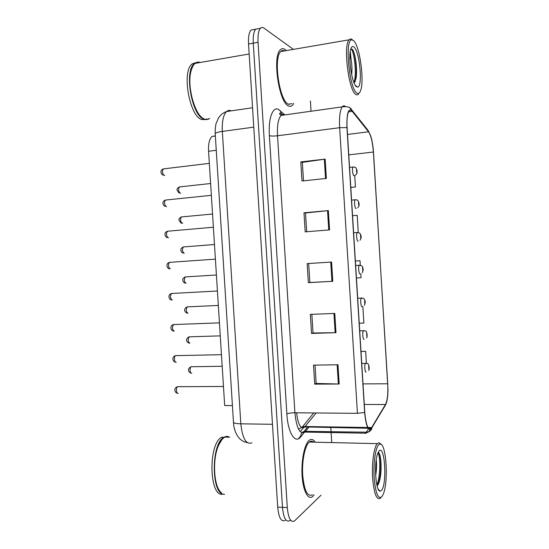 <?xml version="1.0" encoding="UTF-8"?>
<svg xmlns="http://www.w3.org/2000/svg" width="549" height="549" viewBox="0 0 549 549"><rect width="100%" height="100%" fill="white"/><g stroke="black" fill="none" stroke-linecap="round" stroke-linejoin="round"><path stroke-width="0.82" d="M232.412 405.574L224.678 405.533L208.565 151.256C208.249 143.9 209.389 138.966 211.976 136.461L215.352 135.912M312.964 496.221L314.124 494.855L312.964 496.221M315.085 442.007C313.321 439.399 311.448 438.775 309.451 440.126L309.176 440.339C304.571 443.935 301.154 460.323 302.101 475.544C302.993 490.813 307.982 500.4 312.566 496.571C307.982 500.4 302.993 490.813 302.101 475.544C301.154 460.323 304.571 443.935 309.176 440.339L309.451 440.126C311.448 438.775 313.321 439.399 315.085 442.007M310.72 441.904L310.37 441.417M288.513 105.936C289.968 106.657 291.272 106.437 292.439 105.278L293.742 103.404L292.439 105.278C291.272 106.437 289.968 106.657 288.513 105.936C279.029 102.869 272.098 56.574 280.333 49.808C272.098 56.574 279.029 102.869 288.513 105.936M286.269 50.611L284.972 49.472C283.27 48.291 281.719 48.401 280.333 49.808C281.719 48.401 283.27 48.291 284.972 49.472L286.269 50.611M289.158 104.475L289.405 104.029L289.158 104.475M281.877 51.366L281.472 50.961L281.877 51.366M371.042 428.604C367.981 430.039 365.895 424.631 364.783 412.388L347.085 127.684C346.659 119.263 347.318 113.698 349.047 110.987C349.994 109.793 351.051 109.91 352.211 111.344L368.557 131.794C371.014 135.562 372.62 142.308 373.375 152.025L387.731 383.772C388.184 393.475 387.429 400.399 385.467 404.544L371.042 428.604M371.069 429.105L385.515 404.99C387.045 402.04 387.875 396.886 387.992 389.529L373.478 152.08C373.066 145.91 372.153 140.571 370.747 136.042L368.544 131.341L352.204 110.864C348.341 107.714 346.584 113.3 346.941 127.601L364.653 412.484C365.799 425.05 367.94 430.588 371.069 429.105M258.709 28.623L255.697 29.186C253.734 31.519 252.931 36.179 253.281 43.165L282.481 507.338C283.558 518.119 286.002 522.552 289.803 520.63L290.174 520.308M303.501 180.847L302.341 162.38L325.159 159.114L300.804 161.928L301.998 181.012L326.36 178.425L325.159 159.114M302.348 162.435L300.804 161.928M306.685 231.74L305.512 212.985L328.371 210.596L303.988 212.792L305.182 231.856L329.572 229.894L328.371 210.596M305.512 213.012L303.988 212.792M337.985 364.769L313.52 365.133L314.707 384.142L339.186 384.019L337.985 364.769M315.03 365.106L316.176 383.449L339.186 384.019M316.169 383.387L314.707 384.142M334.78 313.424L310.343 314.392L311.537 333.428L335.981 332.687L334.78 313.424M311.853 314.337L313.019 332.989L335.981 332.687M313.012 332.955L311.537 333.428M307.166 263.616L331.575 262.031L307.166 263.616L308.36 282.666L332.776 281.308L331.575 262.031M308.668 263.541L309.856 282.488L332.776 281.308M309.856 282.481L308.36 282.666M293.413 49.383L263.959 28.109C262.635 27.169 261.448 27.237 260.411 28.308C258.483 30.648 257.687 35.314 258.044 42.314L287.299 507.612C288.369 518.421 290.778 522.854 294.532 520.926L321.035 495.198M331.733 442.391L331.116 432.557M331.054 431.562L330.814 427.664M311.043 111.234L310.405 100.982M350.797 187.456L355.429 186.989L354.723 175.556M359.238 323.258L363.884 323.032L362.862 306.534M366.382 363.28L365.641 351.339L360.995 351.435M358.25 232.371L357.193 215.359L352.554 215.709M356.425 278L361.07 277.719L360.823 273.821M360.288 265.16L360.014 260.72L355.375 261.015M365.641 351.339L361.002 351.525M355.429 186.989L350.79 187.374M254.057 29.488L251.003 30.051C249.013 32.391 248.196 37.044 248.539 44.009L277.691 507.07C278.775 517.824 281.239 522.25 285.096 520.335M260.411 28.308L255.697 29.186C253.734 31.519 252.931 36.179 253.281 43.165L282.481 507.338C283.558 518.119 286.002 522.552 289.803 520.63M378.707 444.69C375.468 447.73 373.217 463.342 374.144 477.747C375.591 493.421 378.192 499.727 381.932 496.66L383.346 493.956C388.568 481.555 386.304 443.976 380.333 444.017L378.707 444.69M381.061 444.319L379.153 442.762L377.259 443.647C373.951 447.161 371.694 463.088 372.606 477.843C374.041 493.894 376.689 500.654 380.546 498.128L380.814 497.806M313.397 441.966C312.148 440.984 310.871 440.95 309.561 441.876L309.32 442.062C305.004 445.438 301.799 460.81 302.691 475.063C304.228 490.586 307.495 497.161 312.505 494.779M224.843 437.114L224.459 437.34C222.297 438.699 220.355 441.327 218.646 445.225C212.044 459.314 213.746 487.457 221.522 492.892M221.865 439.701L218.468 445.417C212.669 457.955 213.149 482.358 219.415 490.497M229.592 437.217C227.897 436.201 226.14 436.16 224.328 437.107L223.951 437.327C210.768 443.489 211.193 496.083 224.555 494.258M222.036 437.052L221.652 437.279C207.845 443.77 209.196 498.519 223.148 494.052M376.223 459.918C376.813 464.399 376.628 469.656 375.653 475.681M381.541 490.381C387.271 484.033 384.801 444.244 379.098 450.969L377.733 453.419C373.835 462.546 375.571 491.293 380.011 491.156L381.541 490.381M377.074 485.906C378.035 485.062 378.872 483.326 379.579 480.711C382.152 471.207 381.15 454.627 378.728 452.74L378.158 452.417M229.283 437.21L225.165 437.121M377.966 452.829C380.416 455.958 380.642 476.326 376.861 485.028M379.167 453.357C381.123 457.043 381.411 472.888 378.81 482.056L377.787 485.096M353.625 40.695L351.943 39.878C344.436 38.485 349.212 89.096 356.877 93.021C358.524 94.133 359.835 93.117 360.803 89.967C364.406 79.468 359.616 45.732 353.625 40.695M352.376 39.686L350.598 38.821L348.992 39.83C343.056 46.027 348.78 91.038 355.773 94.407C356.85 95.162 357.811 94.998 358.648 93.906M284.547 50.906C283.16 50.185 281.891 50.398 280.759 51.558C273.045 57.892 279.503 101.215 288.403 104.173L292.006 103.651M200.337 62.462C198.422 61.763 196.666 62.071 195.067 63.375C193.399 64.782 192.102 67.163 191.176 70.512C186.482 85.754 195.032 116.223 204.352 119.023L204.695 119.154C206.499 119.785 208.146 119.545 209.636 118.447M199.513 62.6L195.396 63.313M192.624 66.621L191.038 70.766C187.037 83.983 192.939 110.013 201.222 116.862M197.317 62.215L194.552 63.464C183.702 70.67 191.889 116.614 204.187 119.229C205.992 119.854 207.639 119.62 209.135 118.522M197.551 62.943L196.645 62.689M195.938 62.593L192.246 63.862C181.342 71.075 189.549 116.958 201.908 119.558L205.614 119.552M351.676 74.836C352.177 69.49 351.984 64.411 351.113 59.594L349.857 56.101M354.146 83.077L356.02 78.5C357.708 69.895 355.313 53.315 352.568 49.513L350.866 48.779M356.486 86.694L357.468 87.071C362.971 87.861 359.89 51.736 354.023 47.022C352.636 45.793 351.538 46.541 350.722 49.252C347.915 57.686 352.094 84.299 356.486 86.694M350.269 51.352L351.031 59.244M206.246 119.257L206.877 118.845M350.832 48.875C353.92 49.437 357.2 73.806 353.947 82.604M352.568 49.513C355.169 53.157 357.413 70.546 355.526 79.818L355.086 81.753M216.258 150.282L208.565 151.256M296.632 412.793C297.935 424.027 300.461 428.934 304.221 427.527L316.114 412.972M304.681 431.83L300.838 436.716C295.335 444.429 287.896 433.106 286.866 413.946L269.381 135.672C271.117 136.145 273.827 136.179 277.519 135.775L294.909 412.779C296.419 427.671 299.624 434.211 304.53 432.392L308.84 427.314M269.381 135.672C268.18 118.584 272.771 106.17 278.508 109.388L284.533 114.7M284.979 114.885L284.608 114.686C283.311 114.082 282.111 114.329 281.019 115.434C278.213 118.81 277.046 125.591 277.519 135.775L339.653 127.697C339.131 117.198 339.982 110.26 342.205 106.877C343.139 105.703 344.168 105.525 345.307 106.355M368.557 428.762L365.449 433.518M300.838 436.716C300.653 434.026 301.772 432.235 304.194 431.336L304.935 432.077L365.778 433.195L368.708 431.816L366.499 432.193L304.194 431.336L307.385 427.287M370.04 429.572L368.708 431.816C370.445 431.102 371.508 429.84 371.913 428.035M303.926 427.081L300.248 431.665M368.544 131.341L367.089 129.159M383.881 407.749L385.515 404.99M352.204 110.864L349.933 108.023M346.941 127.601L339.653 127.697L357.433 413.335L364.653 412.484M258.044 42.314L248.539 44.009M287.299 507.612L277.691 507.07M357.433 413.335L294.909 412.779C291.203 412.821 288.52 413.212 286.866 413.946M282.09 114.638L281.225 113.643L280.388 110.74M373.375 152.025L348.773 154.88M368.557 131.794L347.503 134.45M352.211 111.344L348.54 111.845M371.858 427.561L368.043 427.499M367.72 427.493L305.285 426.518L302.444 426.882L313.692 412.944M385.467 404.544L364.289 404.448M387.731 383.772L363.013 383.902M298.567 429.201L302.444 426.882L368.18 428.261M330.738 262.086L331.939 281.356M333.943 313.458L335.144 332.701M337.148 364.783L338.349 384.005M327.533 210.679L328.734 229.956M324.322 159.224L325.53 178.514M230.916 110.733C229.338 110.095 227.883 110.37 226.552 111.543C223.299 114.913 221.892 121.535 222.338 131.417L240.826 423.821C242.425 438.486 246.11 444.827 251.881 442.851M272.482 424.288L240.826 423.821C236.338 423.711 233.888 423.197 233.476 422.277L233.462 422.119M278.528 109.601L278.13 109.224M298.512 438.72L300.79 435.837M247.318 442.631C244.175 442.014 241.553 440.627 239.453 438.466C235.782 434.238 233.785 428.844 233.476 422.277L215.215 133.736C215.517 132.837 217.891 132.062 222.338 131.417L253.775 127.142M252.554 107.748L226.552 111.543C223.244 112.675 220.574 114.782 218.543 117.87L216.086 123.587C215.805 124.122 214.954 129.639 215.215 133.736L215.222 133.887M178.301 386.606L177.615 386.688C175.694 387.628 176.291 394.216 178.219 393.331M191.738 366.65L191.162 366.739C189.398 367.61 189.981 373.883 191.759 373.135M366.176 372.03C364.865 373.046 364.193 364.467 365.483 363.301L366.053 363.28M368.695 366.094L368.88 369.045L368.695 366.094M176.181 355.526L175.563 355.642C173.697 356.582 174.349 362.985 176.243 362.265M174.054 324.438L173.518 324.569C171.926 327.527 172.173 329.729 174.259 331.184M172.324 293.434L171.466 293.482C169.936 296.357 170.211 298.553 172.276 300.083M170.265 262.312L169.415 262.367C167.953 265.167 168.248 267.363 170.293 268.962M189.707 336.709L189.199 336.818C187.683 339.68 187.902 341.807 189.858 343.2M364.145 339.357C362.855 340.154 362.148 331.802 363.411 330.649L363.973 330.622M366.663 333.373L366.842 336.331L366.663 333.373M187.676 306.754L187.23 306.877C185.775 309.663 186.015 311.791 187.95 313.253M362.114 306.671C360.837 307.255 360.103 299.109 361.331 297.97L361.894 297.935M364.625 300.639L364.811 303.597L364.625 300.639M186.022 276.874L185.267 276.922C183.867 279.633 184.128 281.761 186.049 283.284M360.082 273.965C358.82 274.349 358.058 266.382 359.252 265.27L359.815 265.222M362.594 267.885L362.779 270.842L362.594 267.885M168.2 231.163L167.37 231.239C165.97 233.963 166.278 236.159 168.31 237.834L168.488 237.813M166.134 200.001L165.324 200.083C163.979 202.739 164.316 204.935 166.326 206.678L166.649 206.65M164.069 168.811L163.273 168.907C161.996 171.494 162.353 173.697 164.336 175.515L164.803 175.46M184.045 246.885L183.297 246.947C181.952 249.589 182.234 251.71 184.141 253.309L184.238 253.302M358.12 241.231L358.044 241.237C356.795 241.43 356.013 233.634 357.179 232.536L357.728 232.488M360.556 235.109L360.741 238.067L360.556 235.109M182.069 216.876L181.335 216.944C180.045 219.525 180.347 221.645 182.234 223.313L182.453 223.292M356.191 208.476L356.013 208.496C354.778 208.496 353.975 200.859 355.1 199.781L355.642 199.726M358.518 202.32L358.703 205.278L358.518 202.32M180.086 186.852L179.372 186.928C178.137 189.446 178.452 191.567 180.326 193.303L180.669 193.269M354.263 175.694L353.975 175.735C352.753 175.55 351.93 168.056 353.021 167.006L353.556 166.944M356.479 169.511L356.665 172.475L356.479 169.511M215.359 136.008L211.976 136.461M282.035 114.412L280.045 113.067L279.516 113.794L281.019 115.434L342.205 106.877C347.393 106.183 350.612 107.247 351.868 110.054L368.228 130.593L370.747 136.042M370.383 428.995L370.795 428.302M371.323 428.316L368.599 428.268M251.003 30.051L255.697 29.186M177.547 393.276C174.417 392.659 173.505 387.889 177.615 386.688L223.47 386.489M222.187 366.279L191.162 366.739C186.07 369.093 189.467 373.107 191.189 373.08M361.736 363.356L366.78 363.411C369.731 363.198 369.388 370.397 368.626 370.431M175.625 362.189C172.654 361.77 171.37 356.857 175.563 355.642L221.453 354.688M173.47 331.068C170.972 330.724 169.229 325.866 173.518 324.569L219.442 322.86M171.329 299.919C169.71 300.083 166.807 295.129 171.466 293.482L217.425 291.011M169.195 268.756C167.987 269.051 164.714 264.062 169.415 262.367L215.4 259.135M220.266 335.871L189.199 336.818C184.649 339.014 186.845 342.48 189.179 343.111M359.705 330.759L365.058 330.862C367.528 330.525 367.411 338.39 366.526 337.868M218.337 305.443L187.23 306.877C182.639 309.114 185.185 312.559 187.106 313.122M357.68 298.141L363.28 298.299C364.653 298.985 365.284 300.543 365.174 302.959L364.392 305.313M216.409 274.987L185.267 276.922C183.16 278.089 182.357 279.173 182.865 280.175C182.776 281.417 183.503 282.399 185.047 283.112M355.649 265.49L359.252 265.27L361.462 265.709C362.58 266.231 363.143 267.768 363.143 270.314L362.223 272.771M309.32 442.062L377.259 443.647M221.652 437.279L223.951 437.327M378.158 489.084L380.011 491.156M380.333 444.017L379.153 442.762M379.579 480.711L378.81 482.056M351.943 39.878L350.598 38.821M280.759 51.558L348.992 39.83M195.067 63.375L249.171 53.987M192.246 63.862L194.552 63.464M355.313 85.335L357.468 87.071M356.02 78.507L355.526 79.818M167.074 237.573C166.34 238.046 162.573 233.119 167.37 231.239L213.383 227.238M164.961 206.376C162.861 205.216 161.578 201.558 165.324 200.083L211.358 195.314M162.861 175.158C161.111 174.157 159.45 170.437 163.273 168.907L209.334 163.369M214.474 244.518L183.297 246.947C181.218 248.134 180.443 249.219 180.957 250.214C180.957 251.476 181.644 252.437 183.002 253.082M353.618 232.817L357.179 232.536L359.595 233.099C360.968 234.691 361.448 236.413 361.036 238.252L360.007 240.249M212.545 214.021L181.335 216.944C179.276 218.173 178.514 219.277 179.049 220.266L180.971 223.038L182.7 223.182M351.586 200.117L355.1 199.781C356.685 199.822 357.55 200.042 357.701 200.447C358.909 201.943 359.348 203.638 359.005 205.525C359.08 206.095 358.648 206.829 357.715 207.742M210.61 183.503L179.372 186.928C177.341 188.163 176.6 189.281 177.142 190.277L178.947 192.98M349.548 167.39L353.021 167.006C354.963 167.171 355.882 167.431 355.773 167.774C356.864 169.195 357.262 170.876 356.967 172.825C357.207 173.244 356.658 174.047 355.327 175.234"/></g></svg>

